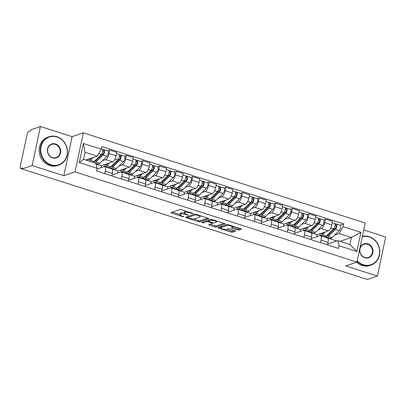 <?xml version="1.0" encoding="UTF-8"?>
<svg xmlns="http://www.w3.org/2000/svg" width="406" height="406" viewBox="0 0 406 406"><rect width="100%" height="100%" fill="white"/><g stroke="black" fill="none" stroke-linecap="round" stroke-linejoin="round"><path stroke-width="0.61" d="M190.515 212.597L190.424 213.023L191.86 213.485L192.936 213.602L192.551 213.246L181.457 209.699A1.177 0.289 -168 0 0 179.924 209.532L171.043 212.571A1.177 0.289 -168 0 0 170.936 212.658A1.177 0.289 -168 0 0 171.596 213.074L182.69 216.621L183.842 216.677L181.944 215.926A3.771 0.924 -168 0 1 179.833 214.601A3.771 0.924 -168 0 1 180.183 214.317L180.919 214.063A3.771 0.924 -168 0 1 185.841 214.596L188.348 215.17L186.532 214.358A3.771 0.924 -168 0 1 184.42 213.033A3.771 0.924 -168 0 0 181.162 212.927L180.919 214.063M237.337 229.882A1.177 0.289 -168 0 0 238.875 230.045L241.362 229.197A1.177 0.289 -168 0 0 241.474 229.106A1.177 0.289 -168 0 0 240.814 228.695L228.492 224.751A1.177 0.289 -168 0 0 226.954 224.584L218.078 227.619A1.177 0.289 -168 0 0 217.971 227.71A1.177 0.289 -168 0 0 218.631 228.126L230.948 232.065A1.177 0.289 -168 0 0 232.486 232.232L235.495 231.202A1.177 0.289 -168 0 0 235.602 231.115A1.177 0.289 -168 0 0 234.942 230.699L229.669 229.014A1.177 0.289 -168 0 0 228.136 228.847L226.644 229.36A3.152 0.771 -168 0 1 223.097 229.08A3.152 0.771 -168 0 1 220.768 227.807A3.152 0.771 -168 0 1 221.057 227.568L226.903 225.569A3.152 0.771 -168 0 1 230.451 225.848A3.152 0.771 -168 0 1 232.78 227.121A3.152 0.771 -168 0 1 232.486 227.36L231.511 227.69A1.177 0.289 -168 0 0 231.405 227.781A1.177 0.289 -168 0 0 232.065 228.192L237.337 229.882L237.576 228.74A1.177 0.289 -168 0 0 239.114 228.908L240.261 228.517M190.424 213.023A3.771 0.924 -168 0 0 185.506 212.495L184.766 212.749A3.771 0.924 -168 0 0 184.42 213.033L184.659 211.896A3.771 0.924 -168 0 1 185.009 211.612L185.75 211.359L185.506 212.495M63.833 175.722L72.136 136.66L40.438 126.515L32.135 165.577L63.833 175.722L75.034 171.89L356.904 262.088L345.699 265.92L377.397 276.065L367.4 279.485L22.137 168.997L22.381 167.861L20.823 168.394L22.173 168.825M32.135 165.577L22.137 168.997M208.892 218.804A1.177 0.289 -168 0 0 209.004 218.717A1.177 0.289 -168 0 0 208.344 218.301L196.022 214.358A1.177 0.289 -168 0 0 194.484 214.195L185.608 217.23A1.177 0.289 -168 0 0 185.501 217.322A1.177 0.289 -168 0 0 186.161 217.733L198.478 221.676A1.177 0.289 -168 0 0 200.016 221.843L208.938 218.59M212.257 219.555L224.579 223.498A1.177 0.289 -168 0 1 225.239 223.909A1.177 0.289 -168 0 1 225.127 224L216.251 227.035A1.177 0.289 -168 0 1 214.713 226.873L209.44 225.183A1.177 0.289 -168 0 1 208.78 224.772A1.177 0.289 -168 0 1 208.892 224.68L212.49 223.447A1.177 0.289 -168 0 0 212.602 223.361A1.177 0.289 -168 0 0 211.942 222.945L208.44 221.828A1.177 0.289 -168 0 0 206.908 221.661L203.157 222.945L201.696 222.478L210.719 219.387A1.177 0.289 -168 0 1 212.257 219.555M40.438 126.515L30.44 129.935L30.196 131.072L28.638 131.605A2.4 0.883 -72.3 0 0 27.151 134.229L20.3 166.46A2.4 0.883 -72.3 0 0 20.574 168.404A2.4 0.883 -72.3 0 0 20.823 168.394M72.136 136.66L83.342 132.828L365.207 223.026L356.904 262.088M377.397 276.065L385.7 237.002L363.73 229.974M96.983 169.119L104.139 166.673A5.527 2.03 107.7 0 1 104.707 166.653A5.527 2.03 107.7 0 1 105.337 171.124L104.804 173.631M101.018 167.739L101.454 165.694L112.66 161.857A5.527 2.03 -72.3 0 0 116.086 155.828L109.062 153.585A5.527 2.03 107.7 0 1 105.641 159.614L102.383 160.725M109.062 153.585L109.803 150.108L107.727 150.819M111.823 175.874L112.355 173.367A5.527 2.03 -72.3 0 0 111.726 168.896L104.707 166.653M116.086 155.828L116.821 152.357L109.803 150.108M112.015 174.966L120.729 171.982A5.527 2.03 107.7 0 1 121.303 171.961A5.527 2.03 107.7 0 1 121.927 176.432L121.394 178.939M124.322 156.127L126.393 155.422L125.657 158.893A5.527 2.03 107.7 0 1 122.231 164.922L118.973 166.039M111.812 168.485L111.153 168.713M108.559 167.881L108.646 167.47M128.418 181.188L128.951 178.676A5.527 2.03 -72.3 0 0 128.321 174.204L121.303 171.961M117.613 173.052L118.05 171.002L129.25 167.17A5.527 2.03 -72.3 0 0 132.676 161.141L133.417 157.665L126.393 155.422M128.611 180.274L137.324 177.295A5.527 2.03 107.7 0 1 137.893 177.27A5.527 2.03 107.7 0 1 138.522 181.741L137.989 184.248M140.912 161.441L142.988 160.73L142.247 164.202A5.527 2.03 107.7 0 1 138.827 170.231L135.568 171.347M128.408 173.798L127.743 174.022M125.149 173.195L125.236 172.783M145.008 186.496L145.541 183.989A5.527 2.03 -72.3 0 0 144.917 179.518L137.893 177.27M134.203 178.361L134.64 176.311L145.845 172.479A5.527 2.03 -72.3 0 0 149.271 166.45L150.007 162.973L142.988 160.73M145.201 185.583L153.915 182.604A5.527 2.03 107.7 0 1 154.488 182.578A5.527 2.03 107.7 0 1 155.112 187.049L154.579 189.561M157.508 166.749L159.583 166.039L158.842 169.515A5.527 2.03 107.7 0 1 155.417 175.544L152.164 176.656M144.998 179.107L144.338 179.33M141.745 178.503L141.831 178.092M161.603 191.805L162.136 189.297A5.527 2.03 -72.3 0 0 161.507 184.826L154.488 182.578M150.799 183.669L151.235 181.619L162.436 177.787A5.527 2.03 -72.3 0 0 165.861 171.758L166.602 168.287L159.583 166.039M161.796 190.896L170.51 187.912A5.527 2.03 107.7 0 1 171.078 187.892A5.527 2.03 107.7 0 1 171.708 192.363L171.175 194.87M174.098 172.058L176.174 171.347L175.438 174.824A5.527 2.03 107.7 0 1 172.012 180.853L168.754 181.964M161.593 184.415L160.933 184.644M158.335 183.811L158.421 183.4M178.193 197.118L178.726 194.606A5.527 2.03 -72.3 0 0 178.102 190.135L171.078 187.892M167.389 188.978L167.825 186.933L179.031 183.101A5.527 2.03 -72.3 0 0 182.456 177.067L183.192 173.595L176.174 171.347M178.386 196.205L187.105 193.22A5.527 2.03 107.7 0 1 187.673 193.2A5.527 2.03 107.7 0 1 188.303 197.671L187.77 200.178M190.693 177.371L192.769 176.661L192.028 180.132A5.527 2.03 107.7 0 1 188.602 186.161L185.349 187.278M178.183 189.724L177.523 189.952M174.93 189.12L175.016 188.714M194.789 202.427L195.322 199.919A5.527 2.03 -72.3 0 0 194.692 195.448L187.673 193.2M183.984 194.291L184.42 192.241L195.626 188.409A5.527 2.03 -72.3 0 0 199.047 182.38L199.788 178.904L192.769 176.661M194.981 201.513L203.695 198.534A5.527 2.03 107.7 0 1 204.269 198.509A5.527 2.03 107.7 0 1 204.893 202.98L204.36 205.487M207.283 182.68L209.359 181.969L208.623 185.44A5.527 2.03 107.7 0 1 205.197 191.47L201.939 192.586M194.778 195.037L194.119 195.261M191.52 194.433L191.612 194.022M211.379 207.735L211.912 205.228A5.527 2.03 -72.3 0 0 211.287 200.757L204.269 198.509M200.579 199.6L201.011 197.549L212.216 193.718A5.527 2.03 -72.3 0 0 215.642 187.689L216.378 184.217L209.359 181.969M211.577 206.821L220.291 203.842A5.527 2.03 107.7 0 1 220.859 203.822A5.527 2.03 107.7 0 1 221.488 208.293L220.955 210.8M223.879 187.988L225.954 187.278L225.213 190.754A5.527 2.03 107.7 0 1 221.788 196.783L218.535 197.895M211.374 200.346L210.709 200.574M208.116 199.742L208.202 199.331M227.974 213.043L228.507 210.536A5.527 2.03 -72.3 0 0 227.878 206.065L220.859 203.822M217.169 204.908L217.606 202.863L228.811 199.026A5.527 2.03 -72.3 0 0 232.237 192.997L232.973 189.526L225.954 187.278M228.167 212.135L236.881 209.151A5.527 2.03 107.7 0 1 237.454 209.131A5.527 2.03 107.7 0 1 238.078 213.602L237.546 216.109M240.469 193.297L242.544 192.591L241.809 196.062A5.527 2.03 107.7 0 1 238.383 202.092L235.125 203.208M227.964 205.654L227.304 205.883M224.711 205.05L224.797 204.639M244.569 218.357L245.102 215.845A5.527 2.03 -72.3 0 0 244.473 211.374L237.454 209.131M233.765 210.222L234.201 208.171L245.402 204.34A5.527 2.03 -72.3 0 0 248.827 198.311L249.568 194.834L242.544 192.591M244.762 217.443L253.476 214.464A5.527 2.03 107.7 0 1 254.044 214.439A5.527 2.03 107.7 0 1 254.674 218.91L254.141 221.417M257.064 198.61L259.14 197.9L258.399 201.371A5.527 2.03 107.7 0 1 254.978 207.4L251.72 208.517M244.559 210.968L243.894 211.191M241.301 210.364L241.387 209.953M261.159 223.665L261.692 221.158A5.527 2.03 -72.3 0 0 261.063 216.687L254.044 214.439M250.355 215.53L250.791 213.48L261.997 209.648A5.527 2.03 -72.3 0 0 265.422 203.619L266.158 200.143L259.14 197.9M261.352 222.752L270.066 219.773A5.527 2.03 107.7 0 1 270.64 219.747A5.527 2.03 107.7 0 1 271.264 224.219L270.731 226.731M273.659 203.919L275.73 203.208L274.994 206.684A5.527 2.03 107.7 0 1 271.568 212.714L268.31 213.825M261.149 216.276L260.49 216.499M257.896 215.672L257.983 215.261M277.755 228.974L278.288 226.467A5.527 2.03 -72.3 0 0 277.658 221.996L270.64 219.747M266.95 220.839L267.387 218.788L278.587 214.957A5.527 2.03 -72.3 0 0 282.013 208.928L282.754 205.456L275.73 203.208M277.948 228.065L286.661 225.081A5.527 2.03 107.7 0 1 287.23 225.061A5.527 2.03 107.7 0 1 287.859 229.532L287.326 232.039M290.249 209.227L292.325 208.517L291.589 211.993A5.527 2.03 107.7 0 1 288.164 218.022L284.905 219.133M277.745 221.585L277.08 221.813M274.486 220.981L274.573 220.57M294.345 234.287L294.878 231.775A5.527 2.03 -72.3 0 0 294.254 227.304L287.23 225.061M283.54 226.147L283.977 224.102L295.182 220.27A5.527 2.03 -72.3 0 0 298.608 214.236L299.344 210.765L292.325 208.517M294.538 233.374L303.252 230.39A5.527 2.03 107.7 0 1 303.825 230.369A5.527 2.03 107.7 0 1 304.449 234.841L303.916 237.348M306.845 214.541L308.92 213.83L308.179 217.301A5.527 2.03 107.7 0 1 304.754 223.33L301.501 224.447M294.335 226.893L293.675 227.121M291.082 226.289L291.168 225.883M310.94 239.596L311.473 237.089A5.527 2.03 -72.3 0 0 310.844 232.618L303.825 230.369M300.135 231.461L300.572 229.41L311.778 225.579A5.527 2.03 -72.3 0 0 315.198 219.55L315.939 216.073L308.92 213.83M311.133 238.682L319.847 235.703A5.527 2.03 107.7 0 1 320.415 235.678A5.527 2.03 107.7 0 1 321.044 240.149L320.512 242.656M323.435 219.849L325.51 219.138L324.775 222.61A5.527 2.03 107.7 0 1 321.349 228.639L318.091 229.755M310.93 232.207L310.27 232.43M307.672 231.603L307.758 231.192M327.53 244.904L328.063 242.397A5.527 2.03 -72.3 0 0 327.439 237.926L320.415 235.678M316.726 236.769L317.162 234.719L328.368 230.887A5.527 2.03 -72.3 0 0 331.793 224.858L332.529 221.387L325.51 219.138M317.162 234.719L311.148 232.795M300.572 229.41L294.553 227.487M283.977 224.102L277.958 222.173M267.387 218.788L261.368 216.865M250.791 213.48L244.772 211.556M234.201 208.171L228.182 206.243M217.606 202.863L211.587 200.934M201.011 197.549L194.997 195.626M184.42 192.241L178.401 190.318M167.825 186.933L161.811 185.004M151.235 181.619L145.216 179.696M134.64 176.311L128.621 174.387M118.05 171.002L112.031 169.074M101.454 165.694L95.968 163.938M85.884 160.035L97.273 156.137L85.042 152.225L83.54 159.284L95.77 163.197L97.151 168.323L96.582 170.997L338.457 248.401L339.025 245.726L337.645 240.601L349.876 244.513L351.378 237.454L339.147 233.536L334.686 235.064M97.151 168.323L79.282 162.603L83.347 143.47L101.216 149.19L97.273 156.137M339.147 233.536L343.09 226.594L343.664 223.914L101.784 146.515L101.216 149.19M343.09 226.594L360.964 232.308L356.894 251.441L339.025 245.726M75.034 171.89L83.342 132.828M339.989 241.347L351.378 237.454L360.964 232.308M327.723 243.991L337.645 240.601M327.52 237.515L326.86 237.743M336.625 240.951L327.738 238.104M340.03 225.157L343.664 223.914M324.267 236.911L324.353 236.5M79.282 162.603L83.54 159.284M83.347 143.47L85.042 152.225M349.876 244.513L356.894 251.441M186.308 211.252A3.771 0.924 -168 0 0 185.75 211.359M179.833 214.601L180.071 213.465A3.771 0.924 -168 0 1 180.421 213.18L181.162 212.927M172.388 212.11L179.853 214.5M193.875 218.986L198.722 220.539A1.177 0.289 -168 0 0 200.26 220.702L207.791 218.123M186.953 216.768L187.658 216.997M196.484 214.962L195.403 214.845L187.613 217.514L189.511 218.347A3.771 0.924 -168 0 0 194.433 218.88L199.757 217.058A3.771 0.924 -168 0 0 200.107 216.774A3.771 0.924 -168 0 0 197.996 215.449L196.484 214.962L196.57 214.535M224.026 223.32L216.494 225.898L216.251 227.035M210.237 224.224L214.957 225.731A1.177 0.289 -168 0 0 216.494 225.898M208.582 220.656A1.177 0.289 -168 0 0 207.522 220.483M216.225 222.173A3.152 0.771 -168 0 0 216.52 221.935A3.152 0.771 -168 0 0 214.19 220.661A3.152 0.771 -168 0 0 210.643 220.382L208.582 221.087A1.177 0.289 -168 0 0 208.471 221.179A1.177 0.289 -168 0 0 209.136 221.59L212.632 222.711A1.177 0.289 -168 0 0 214.17 222.874L216.225 222.173M232.745 227.198L237.576 228.74M221.031 226.614A3.152 0.771 -168 0 0 221.006 226.67L220.768 227.807M226.446 229.41L231.192 230.928A1.177 0.289 -168 0 0 232.729 231.095L234.394 230.522M219.423 227.162L220.808 227.604M94.38 161.233A5.643 2.076 -72.3 0 0 94.583 161.334A5.643 2.076 -72.3 0 0 96.024 160.735L103.16 153.752A1.441 0.528 -72.3 0 0 103.845 152.275A1.441 0.528 -72.3 0 0 103.667 151.159A1.441 0.528 -72.3 0 0 103.52 151.164L103.834 149.687A3.004 1.106 -72.3 0 1 104.144 149.672L107.976 150.9A3.004 1.106 -72.3 0 1 108.336 153.224A3.004 1.106 -72.3 0 1 106.91 156.3L99.774 163.278A7.206 2.649 -72.3 0 1 97.937 164.044L95.816 163.369M95.237 160.395L96.09 160.669M93.35 162.075A7.206 2.649 -72.3 0 0 93.644 162.517M94.664 162.842A7.206 2.649 -72.3 0 0 95.943 162.055L103.078 155.072A3.004 1.106 -72.3 0 0 104.509 152.001A3.004 1.106 -72.3 0 0 104.144 149.672M101.307 154.458L103.043 153.864M102.779 150.93L103.789 151.25M91.071 158.259L90.386 158.929A5.643 2.076 107.7 0 1 88.95 159.528A5.643 2.076 107.7 0 1 88.467 159.147M89.858 158.675L90.452 158.863M92.852 162.263A7.206 2.649 -72.3 0 0 94.136 161.476L101.272 154.493A3.004 1.106 -72.3 0 0 102.698 151.418A3.004 1.106 -72.3 0 0 102.337 149.093L101.307 148.763M87.457 159.492A7.206 2.649 -72.3 0 0 88.011 160.715M89.026 161.04A7.206 2.649 -72.3 0 0 90.305 160.248L93.025 157.589M102.581 149.286L103.834 149.687M110.975 166.546A5.643 2.076 -72.3 0 0 111.178 166.643A5.643 2.076 -72.3 0 0 112.614 166.044L119.75 159.061A1.441 0.528 -72.3 0 0 120.435 157.589A1.441 0.528 -72.3 0 0 120.262 156.472A1.441 0.528 -72.3 0 0 120.115 156.477L120.43 154.996A3.004 1.106 -72.3 0 1 120.739 154.985L124.566 156.208A3.004 1.106 -72.3 0 1 124.931 158.533A3.004 1.106 -72.3 0 1 123.5 161.608L116.365 168.591A7.206 2.649 -72.3 0 1 114.533 169.358L110.701 168.13A7.206 2.649 -72.3 0 0 112.538 167.363L119.674 160.385A3.004 1.106 -72.3 0 0 121.1 157.31A3.004 1.106 -72.3 0 0 120.739 154.985M111.833 165.704L112.685 165.978M109.945 167.389A7.206 2.649 -72.3 0 0 110.701 168.13M117.897 159.771L119.633 159.177M119.369 156.239L120.379 156.564M107.666 163.567L106.976 164.237A5.643 2.076 107.7 0 1 105.54 164.841A5.643 2.076 107.7 0 1 105.063 164.455M106.453 163.983L107.047 164.171M104.048 164.806A7.206 2.649 -72.3 0 0 105.063 166.328L108.894 167.551A7.206 2.649 -72.3 0 0 110.726 166.785L117.862 159.807A3.004 1.106 -72.3 0 0 119.293 156.731A3.004 1.106 -72.3 0 0 118.933 154.407L116.547 153.641M105.063 166.328A7.206 2.649 -72.3 0 0 106.9 165.562L109.62 162.897M119.176 154.595L120.43 154.996M127.57 171.855A5.643 2.076 -72.3 0 0 127.773 171.951A5.643 2.076 -72.3 0 0 129.209 171.352L136.345 164.374A1.441 0.528 -72.3 0 0 137.03 162.897A1.441 0.528 -72.3 0 0 136.858 161.781A1.441 0.528 -72.3 0 0 136.705 161.786L137.02 160.304A3.004 1.106 -72.3 0 1 137.329 160.294L141.161 161.517A3.004 1.106 -72.3 0 1 141.521 163.846A3.004 1.106 -72.3 0 1 140.095 166.917L132.96 173.9A7.206 2.649 -72.3 0 1 131.123 174.666L127.296 173.438A7.206 2.649 -72.3 0 0 129.128 172.672L136.264 165.694A3.004 1.106 -72.3 0 0 137.695 162.618A3.004 1.106 -72.3 0 0 137.329 160.294M128.428 171.012L129.275 171.286M126.535 172.697A7.206 2.649 -72.3 0 0 127.296 173.438M134.493 165.08L136.228 164.486M135.964 161.547L136.974 161.872M124.256 168.876L123.571 169.551A5.643 2.076 107.7 0 1 122.135 170.15A5.643 2.076 107.7 0 1 121.658 169.769M123.043 169.292L123.637 169.485M120.643 170.114A7.206 2.649 -72.3 0 0 121.658 171.636L125.49 172.86A7.206 2.649 -72.3 0 0 127.322 172.093L134.457 165.115A3.004 1.106 -72.3 0 0 135.883 162.04A3.004 1.106 -72.3 0 0 135.523 159.715L133.143 158.954M121.658 171.636A7.206 2.649 -72.3 0 0 123.49 170.87L126.21 168.211M135.766 159.903L137.02 160.304M51.075 164.785A14.652 13.144 71.1 0 0 67.005 155.046A14.652 13.144 71.1 0 0 56.982 137A14.652 13.144 71.1 0 0 41.052 146.739A14.652 13.144 71.1 0 0 51.075 164.785M56.906 136.71A15.012 13.464 -108.9 0 1 67.482 150.89A15.012 13.464 -108.9 0 1 58.738 165.151A15.012 13.464 -108.9 0 1 50.851 165.181A15.012 13.464 -108.9 0 1 40.275 150.996A15.012 13.464 -108.9 0 1 49.019 136.741A15.012 13.464 -108.9 0 1 56.906 136.71M52.552 157.838A7.328 6.572 -108.9 0 1 47.543 148.814A7.328 6.572 -108.9 0 1 55.505 143.947A7.328 6.572 -108.9 0 1 60.519 152.971A7.328 6.572 -108.9 0 1 52.552 157.838M55.282 144.338A6.968 6.247 71.1 0 0 51.623 144.353A6.968 6.247 71.1 0 0 47.568 150.971A6.968 6.247 71.1 0 0 52.475 157.548A6.968 6.247 71.1 0 0 56.135 157.533A6.968 6.247 71.1 0 0 60.189 150.92A6.968 6.247 71.1 0 0 55.282 144.338M58.738 165.151L57.632 165.526A15.012 13.464 -108.9 0 1 49.745 165.557A15.012 13.464 -108.9 0 1 39.169 151.377A15.012 13.464 -108.9 0 1 47.913 137.116L49.019 136.741M357.199 260.703A14.652 13.144 71.1 0 0 363.365 264.722A14.652 13.144 71.1 0 0 379.295 254.978A14.652 13.144 71.1 0 0 369.272 236.931A14.652 13.144 71.1 0 0 362.294 236.744M362.37 236.363A15.012 13.464 -108.9 0 1 369.191 236.642A15.012 13.464 -108.9 0 1 379.767 250.827A15.012 13.464 -108.9 0 1 371.028 265.082A15.012 13.464 -108.9 0 1 363.142 265.113A15.012 13.464 -108.9 0 1 357.077 261.271M364.842 257.774A7.328 6.572 -108.9 0 1 359.828 248.751A7.328 6.572 -108.9 0 1 367.795 243.879A7.328 6.572 -108.9 0 1 372.804 252.902A7.328 6.572 -108.9 0 1 364.842 257.774M367.572 244.275A6.968 6.247 71.1 0 0 363.913 244.29A6.968 6.247 71.1 0 0 359.858 250.903A6.968 6.247 71.1 0 0 364.766 257.485A6.968 6.247 71.1 0 0 368.42 257.47A6.968 6.247 71.1 0 0 372.48 250.852A6.968 6.247 71.1 0 0 367.572 244.275M371.028 265.082L369.922 265.463A15.012 13.464 -108.9 0 1 362.035 265.494A15.012 13.464 -108.9 0 1 356.539 262.215M144.16 177.163A5.643 2.076 -72.3 0 0 144.363 177.265A5.643 2.076 -72.3 0 0 145.8 176.661L152.935 169.683A1.441 0.528 -72.3 0 0 153.62 168.206A1.441 0.528 -72.3 0 0 153.448 167.089A1.441 0.528 -72.3 0 0 153.301 167.094L153.615 165.618A3.004 1.106 -72.3 0 1 153.925 165.602L157.751 166.83A3.004 1.106 -72.3 0 1 158.117 169.155A3.004 1.106 -72.3 0 1 156.686 172.23L149.55 179.208A7.206 2.649 -72.3 0 1 147.718 179.975L143.886 178.752A7.206 2.649 -72.3 0 0 145.724 177.985L152.859 171.002A3.004 1.106 -72.3 0 0 154.285 167.927A3.004 1.106 -72.3 0 0 153.925 165.602M145.018 176.326L145.871 176.595M143.13 178.006A7.206 2.649 -72.3 0 0 143.886 178.752M151.088 170.388L152.823 169.794M152.56 166.856L153.564 167.181M140.852 174.189L140.161 174.859A5.643 2.076 107.7 0 1 138.725 175.458A5.643 2.076 107.7 0 1 138.248 175.077M139.639 174.6L140.232 174.793M137.233 175.422A7.206 2.649 -72.3 0 0 138.253 176.945L142.08 178.173A7.206 2.649 -72.3 0 0 143.917 177.407L151.052 170.424A3.004 1.106 -72.3 0 0 152.478 167.348A3.004 1.106 -72.3 0 0 152.118 165.024L149.733 164.263M138.253 176.945A7.206 2.649 -72.3 0 0 140.085 176.179L142.805 173.519M152.362 165.217L153.615 165.618M160.756 182.472A5.643 2.076 -72.3 0 0 160.959 182.573A5.643 2.076 -72.3 0 0 162.395 181.974L169.53 174.991A1.441 0.528 -72.3 0 0 170.215 173.514A1.441 0.528 -72.3 0 0 170.043 172.398A1.441 0.528 -72.3 0 0 169.891 172.408L170.205 170.926A3.004 1.106 -72.3 0 1 170.515 170.911L174.347 172.139A3.004 1.106 -72.3 0 1 174.707 174.463A3.004 1.106 -72.3 0 1 173.281 177.539L166.145 184.517A7.206 2.649 -72.3 0 1 164.308 185.288L160.482 184.06A7.206 2.649 -72.3 0 0 162.314 183.294L169.449 176.311A3.004 1.106 -72.3 0 0 170.88 173.24A3.004 1.106 -72.3 0 0 170.515 170.911M161.613 181.634L162.461 181.908M159.725 183.314A7.206 2.649 -72.3 0 0 160.482 184.06M167.678 175.696L169.414 175.103M169.15 172.169L170.16 172.489M157.442 179.498L156.757 180.168A5.643 2.076 107.7 0 1 155.32 180.771A5.643 2.076 107.7 0 1 154.843 180.386M156.229 179.914L156.823 180.102M153.828 180.736A7.206 2.649 -72.3 0 0 154.843 182.258L158.675 183.482A7.206 2.649 -72.3 0 0 160.507 182.715L167.642 175.732A3.004 1.106 -72.3 0 0 169.074 172.662A3.004 1.106 -72.3 0 0 168.708 170.332L166.328 169.571M154.843 182.258A7.206 2.649 -72.3 0 0 156.68 181.487L159.401 178.828M168.952 170.525L170.205 170.926M177.346 187.785A5.643 2.076 -72.3 0 0 177.549 187.882A5.643 2.076 -72.3 0 0 178.985 187.283L186.121 180.3A1.441 0.528 -72.3 0 0 186.811 178.828A1.441 0.528 -72.3 0 0 186.633 177.711A1.441 0.528 -72.3 0 0 186.486 177.716L186.801 176.234A3.004 1.106 -72.3 0 1 187.11 176.224L190.942 177.447A3.004 1.106 -72.3 0 1 191.302 179.772A3.004 1.106 -72.3 0 1 189.876 182.847L182.736 189.83A7.206 2.649 -72.3 0 1 180.903 190.597L177.077 189.369A7.206 2.649 -72.3 0 0 178.909 188.602L186.044 181.624A3.004 1.106 -72.3 0 0 187.47 178.549A3.004 1.106 -72.3 0 0 187.11 176.224M178.204 186.943L179.056 187.217M176.316 188.628A7.206 2.649 -72.3 0 0 177.077 189.369M184.273 181.01L186.009 180.416M185.745 177.478L186.75 177.803M174.037 184.806L173.352 185.476A5.643 2.076 107.7 0 1 171.911 186.08A5.643 2.076 107.7 0 1 171.433 185.699M172.824 185.222L173.418 185.41M170.424 186.044A7.206 2.649 -72.3 0 0 171.439 187.567L175.265 188.79A7.206 2.649 -72.3 0 0 177.102 188.024L184.238 181.046A3.004 1.106 -72.3 0 0 185.664 177.97A3.004 1.106 -72.3 0 0 185.303 175.646L182.918 174.885M171.439 187.567A7.206 2.649 -72.3 0 0 173.271 186.801L175.991 184.136M185.547 175.834L186.801 176.234M193.941 193.094A5.643 2.076 -72.3 0 0 194.144 193.195A5.643 2.076 -72.3 0 0 195.58 192.591L202.716 185.613A1.441 0.528 -72.3 0 0 203.401 184.136A1.441 0.528 -72.3 0 0 203.228 183.02A1.441 0.528 -72.3 0 0 203.081 183.025L203.396 181.543A3.004 1.106 -72.3 0 1 203.705 181.533L207.532 182.756A3.004 1.106 -72.3 0 1 207.897 185.085A3.004 1.106 -72.3 0 1 206.466 188.156L199.331 195.139A7.206 2.649 -72.3 0 1 197.499 195.905L193.667 194.682A7.206 2.649 -72.3 0 0 195.504 193.916L202.64 186.933A3.004 1.106 -72.3 0 0 204.066 183.857A3.004 1.106 -72.3 0 0 203.705 181.533M194.799 192.256L195.646 192.525M192.911 193.936A7.206 2.649 -72.3 0 0 193.667 194.682M200.863 186.318L202.599 185.725M202.335 182.786L203.345 183.111M190.627 190.12L189.942 190.79A5.643 2.076 107.7 0 1 188.506 191.388A5.643 2.076 107.7 0 1 188.029 191.008M189.414 190.531L190.008 190.724M187.014 191.353A7.206 2.649 -72.3 0 0 188.029 192.875L191.86 194.104A7.206 2.649 -72.3 0 0 193.692 193.332L200.828 186.354A3.004 1.106 -72.3 0 0 202.259 183.279A3.004 1.106 -72.3 0 0 201.894 180.954L199.513 180.193M188.029 192.875A7.206 2.649 -72.3 0 0 189.866 192.109L192.586 189.45M202.142 181.142L203.396 181.543M210.531 198.402A5.643 2.076 -72.3 0 0 210.734 198.504A5.643 2.076 -72.3 0 0 212.176 197.905L219.311 190.921A1.441 0.528 -72.3 0 0 219.996 189.445A1.441 0.528 -72.3 0 0 219.819 188.328A1.441 0.528 -72.3 0 0 219.671 188.333L219.986 186.856A3.004 1.106 -72.3 0 1 220.296 186.841L224.127 188.069A3.004 1.106 -72.3 0 1 224.488 190.394A3.004 1.106 -72.3 0 1 223.061 193.469L215.926 200.447A7.206 2.649 -72.3 0 1 214.089 201.214L210.262 199.991A7.206 2.649 -72.3 0 0 212.094 199.224L219.23 192.241A3.004 1.106 -72.3 0 0 220.661 189.166A3.004 1.106 -72.3 0 0 220.296 186.841M211.389 197.565L212.242 197.834M209.501 199.244A7.206 2.649 -72.3 0 0 210.262 199.991M217.459 191.627L219.194 191.033M218.93 188.1L219.94 188.42M207.222 195.428L206.537 196.098A5.643 2.076 107.7 0 1 205.101 196.697A5.643 2.076 107.7 0 1 204.619 196.316M206.009 195.844L206.603 196.032M203.609 196.661A7.206 2.649 -72.3 0 0 204.624 198.184L208.451 199.412A7.206 2.649 -72.3 0 0 210.288 198.646L217.423 191.662A3.004 1.106 -72.3 0 0 218.849 188.587A3.004 1.106 -72.3 0 0 218.489 186.263L216.109 185.501M204.624 198.184A7.206 2.649 -72.3 0 0 206.456 197.417L209.176 194.758M218.732 186.455L219.986 186.856M227.127 203.716A5.643 2.076 -72.3 0 0 227.33 203.812A5.643 2.076 -72.3 0 0 228.766 203.213L235.901 196.23A1.441 0.528 -72.3 0 0 236.586 194.758A1.441 0.528 -72.3 0 0 236.414 193.642A1.441 0.528 -72.3 0 0 236.267 193.647L236.581 192.165A3.004 1.106 -72.3 0 1 236.891 192.155L240.717 193.378A3.004 1.106 -72.3 0 1 241.083 195.702A3.004 1.106 -72.3 0 1 239.652 198.778L232.516 205.761A7.206 2.649 -72.3 0 1 230.684 206.527L226.852 205.299A7.206 2.649 -72.3 0 0 228.69 204.533L235.825 197.555A3.004 1.106 -72.3 0 0 237.251 194.479A3.004 1.106 -72.3 0 0 236.891 192.155M227.984 202.873L228.832 203.147M226.096 204.558A7.206 2.649 -72.3 0 0 226.852 205.299M234.049 196.94L235.784 196.347M235.521 193.408L236.531 193.733M223.813 200.737L223.127 201.406A5.643 2.076 107.7 0 1 221.691 202.01A5.643 2.076 107.7 0 1 221.214 201.625M222.6 201.153L223.198 201.34M220.199 201.975A7.206 2.649 -72.3 0 0 221.214 203.497L225.046 204.72A7.206 2.649 -72.3 0 0 226.878 203.954L234.013 196.976A3.004 1.106 -72.3 0 0 235.444 193.901A3.004 1.106 -72.3 0 0 235.079 191.576L232.699 190.81M221.214 203.497A7.206 2.649 -72.3 0 0 223.051 202.731L225.772 200.067M235.328 191.764L236.581 192.165M243.717 209.024A5.643 2.076 -72.3 0 0 243.925 209.12A5.643 2.076 -72.3 0 0 245.361 208.522L252.496 201.543A1.441 0.528 -72.3 0 0 253.182 200.067A1.441 0.528 -72.3 0 0 253.009 198.95A1.441 0.528 -72.3 0 0 252.857 198.955L253.171 197.473A3.004 1.106 -72.3 0 1 253.481 197.463L257.313 198.686A3.004 1.106 -72.3 0 1 257.673 201.016A3.004 1.106 -72.3 0 1 256.247 204.086L249.111 211.069A7.206 2.649 -72.3 0 1 247.274 211.836L243.448 210.607A7.206 2.649 -72.3 0 0 245.28 209.841L252.415 202.863A3.004 1.106 -72.3 0 0 253.846 199.788A3.004 1.106 -72.3 0 0 253.481 197.463M244.574 208.182L245.427 208.456M242.686 209.866A7.206 2.649 -72.3 0 0 243.448 210.607M250.644 202.249L252.38 201.655M252.116 198.717L253.126 199.041M240.408 206.045L239.723 206.72A5.643 2.076 107.7 0 1 238.286 207.319A5.643 2.076 107.7 0 1 237.804 206.938M239.195 206.461L239.789 206.654M236.794 207.283A7.206 2.649 -72.3 0 0 237.809 208.806L241.636 210.029A7.206 2.649 -72.3 0 0 243.473 209.263L250.609 202.284A3.004 1.106 -72.3 0 0 252.035 199.209A3.004 1.106 -72.3 0 0 251.674 196.885L249.294 196.123M237.809 208.806A7.206 2.649 -72.3 0 0 239.641 208.039L242.362 205.38M251.918 197.072L253.171 197.473M260.312 214.332A5.643 2.076 -72.3 0 0 260.515 214.434A5.643 2.076 -72.3 0 0 261.951 213.83L269.087 206.852A1.441 0.528 -72.3 0 0 269.772 205.375A1.441 0.528 -72.3 0 0 269.599 204.259A1.441 0.528 -72.3 0 0 269.452 204.264L269.767 202.787A3.004 1.106 -72.3 0 1 270.076 202.772L273.903 204A3.004 1.106 -72.3 0 1 274.268 206.324A3.004 1.106 -72.3 0 1 272.837 209.4L265.702 216.378A7.206 2.649 -72.3 0 1 263.87 217.144L260.038 215.921A7.206 2.649 -72.3 0 0 261.875 215.155L269.011 208.171A3.004 1.106 -72.3 0 0 270.437 205.096A3.004 1.106 -72.3 0 0 270.076 202.772M261.17 213.495L262.022 213.764M259.282 215.175A7.206 2.649 -72.3 0 0 260.038 215.921M267.234 207.557L268.97 206.964M268.706 204.025L269.716 204.35M257.003 211.359L256.313 212.028A5.643 2.076 107.7 0 1 254.877 212.627A5.643 2.076 107.7 0 1 254.4 212.247M255.79 211.77L256.384 211.962M253.385 212.592A7.206 2.649 -72.3 0 0 254.4 214.114L258.231 215.342A7.206 2.649 -72.3 0 0 260.063 214.576L267.199 207.593A3.004 1.106 -72.3 0 0 268.63 204.517A3.004 1.106 -72.3 0 0 268.27 202.193L265.884 201.432M254.4 214.114A7.206 2.649 -72.3 0 0 256.237 213.348L258.957 210.689M268.513 202.386L269.767 202.787M276.907 219.641A5.643 2.076 -72.3 0 0 277.11 219.742A5.643 2.076 -72.3 0 0 278.546 219.144L285.682 212.16A1.441 0.528 -72.3 0 0 286.367 210.684A1.441 0.528 -72.3 0 0 286.194 209.567A1.441 0.528 -72.3 0 0 286.042 209.577L286.357 208.095A3.004 1.106 -72.3 0 1 286.666 208.08L290.498 209.308A3.004 1.106 -72.3 0 1 290.858 211.633A3.004 1.106 -72.3 0 1 289.432 214.708L282.297 221.686A7.206 2.649 -72.3 0 1 280.46 222.458L276.633 221.229A7.206 2.649 -72.3 0 0 278.465 220.463L285.601 213.48A3.004 1.106 -72.3 0 0 287.032 210.409A3.004 1.106 -72.3 0 0 286.666 208.08M277.765 218.804L278.612 219.078M275.872 220.483A7.206 2.649 -72.3 0 0 276.633 221.229M283.83 212.866L285.565 212.272M285.301 209.339L286.311 209.658M273.593 216.667L272.908 217.337A5.643 2.076 107.7 0 1 271.472 217.941A5.643 2.076 107.7 0 1 270.995 217.555M272.38 217.083L272.974 217.271M269.98 217.905A7.206 2.649 -72.3 0 0 270.995 219.428L274.826 220.651A7.206 2.649 -72.3 0 0 276.659 219.885L283.794 212.901A3.004 1.106 -72.3 0 0 285.22 209.831A3.004 1.106 -72.3 0 0 284.86 207.502L282.48 206.74M270.995 219.428A7.206 2.649 -72.3 0 0 272.827 218.656L275.547 215.997M285.103 207.694L286.357 208.095M293.497 224.954A5.643 2.076 -72.3 0 0 293.7 225.051A5.643 2.076 -72.3 0 0 295.137 224.452L302.272 217.469A1.441 0.528 -72.3 0 0 302.957 215.997A1.441 0.528 -72.3 0 0 302.785 214.881A1.441 0.528 -72.3 0 0 302.637 214.886L302.952 213.404A3.004 1.106 -72.3 0 1 303.262 213.394L307.088 214.617A3.004 1.106 -72.3 0 1 307.454 216.941A3.004 1.106 -72.3 0 1 306.022 220.016L298.887 227A7.206 2.649 -72.3 0 1 297.055 227.766L293.223 226.538A7.206 2.649 -72.3 0 0 295.06 225.772L302.196 218.793A3.004 1.106 -72.3 0 0 303.622 215.718A3.004 1.106 -72.3 0 0 303.262 213.394M294.355 224.112L295.208 224.386M292.467 225.797A7.206 2.649 -72.3 0 0 293.223 226.538M300.425 218.179L302.16 217.586M301.897 214.647L302.901 214.972M290.188 221.975L289.498 222.645A5.643 2.076 107.7 0 1 288.062 223.249A5.643 2.076 107.7 0 1 287.585 222.869M288.976 222.392L289.569 222.579M286.575 223.214A7.206 2.649 -72.3 0 0 287.59 224.736L291.417 225.959A7.206 2.649 -72.3 0 0 293.254 225.193L300.389 218.215A3.004 1.106 -72.3 0 0 301.815 215.139A3.004 1.106 -72.3 0 0 301.455 212.815L299.07 212.049M287.59 224.736A7.206 2.649 -72.3 0 0 289.422 223.97L292.142 221.306M301.699 213.003L302.952 213.404M310.093 230.263A5.643 2.076 -72.3 0 0 310.296 230.364A5.643 2.076 -72.3 0 0 311.732 229.76L318.867 222.782A1.441 0.528 -72.3 0 0 319.552 221.306A1.441 0.528 -72.3 0 0 319.38 220.189A1.441 0.528 -72.3 0 0 319.228 220.194L319.542 218.712A3.004 1.106 -72.3 0 1 319.852 218.702L323.683 219.925A3.004 1.106 -72.3 0 1 324.044 222.255A3.004 1.106 -72.3 0 1 322.618 225.325L315.482 232.308A7.206 2.649 -72.3 0 1 313.645 233.074L309.819 231.851A7.206 2.649 -72.3 0 0 311.651 231.085L318.786 224.102A3.004 1.106 -72.3 0 0 320.217 221.026A3.004 1.106 -72.3 0 0 319.852 218.702M310.95 229.426L311.798 229.694M309.062 231.105A7.206 2.649 -72.3 0 0 309.819 231.851M317.015 223.488L318.751 222.894M318.487 219.956L319.497 220.28M306.779 227.284L306.094 227.959A5.643 2.076 107.7 0 1 304.657 228.558A5.643 2.076 107.7 0 1 304.18 228.177M305.566 227.7L306.16 227.893M303.165 228.522A7.206 2.649 -72.3 0 0 304.18 230.045L308.012 231.273A7.206 2.649 -72.3 0 0 309.844 230.501L316.979 223.523A3.004 1.106 -72.3 0 0 318.411 220.448A3.004 1.106 -72.3 0 0 318.045 218.123L315.665 217.362M304.18 230.045A7.206 2.649 -72.3 0 0 306.017 229.278L308.738 226.619M318.289 218.311L319.542 218.712M326.683 235.571A5.643 2.076 -72.3 0 0 326.886 235.673A5.643 2.076 -72.3 0 0 328.322 235.074L335.457 228.091A1.441 0.528 -72.3 0 0 336.148 226.614A1.441 0.528 -72.3 0 0 335.97 225.497A1.441 0.528 -72.3 0 0 335.823 225.503L336.138 224.026A3.004 1.106 -72.3 0 1 336.447 224.01L340.279 225.239A3.004 1.106 -72.3 0 1 340.639 227.563A3.004 1.106 -72.3 0 1 339.213 230.638L332.072 237.617A7.206 2.649 -72.3 0 1 330.24 238.383L326.414 237.16A7.206 2.649 -72.3 0 0 328.246 236.393L335.381 229.41A3.004 1.106 -72.3 0 0 336.807 226.335A3.004 1.106 -72.3 0 0 336.447 224.01M327.54 234.734L328.393 235.003M325.653 236.414A7.206 2.649 -72.3 0 0 326.414 237.16M333.61 228.796L335.346 228.202M335.082 225.269L336.087 225.589M323.374 232.597L322.689 233.267A5.643 2.076 107.7 0 1 321.247 233.866A5.643 2.076 107.7 0 1 320.77 233.486M322.161 233.014L322.755 233.201M319.761 233.831A7.206 2.649 -72.3 0 0 320.776 235.353L324.602 236.581A7.206 2.649 -72.3 0 0 326.439 235.815L333.575 228.832A3.004 1.106 -72.3 0 0 335.001 225.756A3.004 1.106 -72.3 0 0 334.64 223.432L332.26 222.671M320.776 235.353A7.206 2.649 -72.3 0 0 322.608 234.587L325.328 231.927M334.884 223.625L336.138 224.026M315.198 219.55L308.179 217.301M298.608 214.236L291.589 211.993M282.013 208.928L274.994 206.684M265.422 203.619L258.399 201.371M248.827 198.311L241.809 196.062M232.237 192.997L225.213 190.754M215.642 187.689L208.623 185.44M199.047 182.38L192.028 180.132M182.456 177.067L175.438 174.824M165.861 171.758L158.842 169.515M149.271 166.45L142.247 164.202M132.676 161.141L125.657 158.893M331.793 224.858L324.775 222.61M328.368 230.887L321.349 228.639M311.778 225.579L304.754 223.33M311.473 237.089L304.449 234.841M295.182 220.27L288.164 218.022M294.878 231.775L287.859 229.532M278.587 214.957L271.568 212.714M278.288 226.467L271.264 224.219M261.997 209.648L254.978 207.4M261.692 221.158L254.674 218.91M245.402 204.34L238.383 202.092M245.102 215.845L238.078 213.602M228.811 199.026L221.788 196.783M228.507 210.536L221.488 208.293M212.216 193.718L205.197 191.47M211.912 205.228L204.893 202.98M195.626 188.409L188.602 186.161M195.322 199.919L188.303 197.671M179.031 183.101L172.012 180.853M178.726 194.606L171.708 192.363M162.436 177.787L155.417 175.544M162.136 189.297L155.112 187.049M145.845 172.479L138.827 170.231M145.541 183.989L138.522 181.741M129.25 167.17L122.231 164.922M128.951 178.676L121.927 176.432M112.66 161.857L105.641 159.614M112.355 173.367L105.337 171.124M328.063 242.397L321.044 240.149M185.009 211.612L184.766 212.749M187.364 214.627L187.273 215.053M185.933 214.15L185.841 214.596M180.421 213.18L180.183 214.317M182.781 216.195L182.69 216.621M171.753 212.328L171.596 213.074M191.952 213.059L191.86 213.485M200.26 220.702L200.016 221.843M198.722 220.539L198.478 221.676M186.318 216.987L186.161 217.733M195.535 214.236L195.403 214.845M187.836 216.469L187.613 217.514M198.087 215.018L197.996 215.449M214.957 225.731L214.713 226.873M209.603 224.437L209.44 225.183M212.033 222.518L211.942 222.945M208.552 221.316L208.44 221.828M207.126 220.62L206.908 221.661M203.381 221.899L203.157 222.945M210.861 219.362L210.643 220.382M208.806 220.047L208.582 221.087M232.222 227.451L232.065 228.192M227.116 224.554L226.903 225.569M221.28 226.528L221.057 227.568M232.729 231.095L232.486 232.232M231.192 230.928L230.948 232.065M218.788 227.38L218.631 228.126M239.114 228.908L238.875 230.045M95.943 162.055L99.774 163.278M103.078 155.072L106.91 156.3M90.305 160.248L94.136 161.476M98.678 153.666L101.272 154.493M112.538 167.363L116.365 168.591M119.674 160.385L123.5 161.608M106.9 165.562L110.726 166.785M115.06 158.908L117.862 159.807M129.128 172.672L132.96 173.9M136.264 165.694L140.095 166.917M123.49 170.87L127.322 172.093M131.651 164.217L134.457 165.115M145.724 177.985L149.55 179.208M152.859 171.002L156.686 172.23M140.085 176.179L143.917 177.407M148.246 169.525L151.052 170.424M162.314 183.294L166.145 184.517M169.449 176.311L173.281 177.539M156.68 181.487L160.507 182.715M164.841 174.839L167.642 175.732M178.909 188.602L182.736 189.83M186.044 181.624L189.876 182.847M173.271 186.801L177.102 188.024M181.431 180.147L184.238 181.046M195.504 193.916L199.331 195.139M202.64 186.933L206.466 188.156M189.866 192.109L193.692 193.332M198.026 185.456L200.828 186.354M212.094 199.224L215.926 200.447M219.23 192.241L223.061 193.469M206.456 197.417L210.288 198.646M214.617 190.764L217.423 191.662M228.69 204.533L232.516 205.761M235.825 197.555L239.652 198.778M223.051 202.731L226.878 203.954M231.212 196.078L234.013 196.976M245.28 209.841L249.111 211.069M252.415 202.863L256.247 204.086M239.641 208.039L243.473 209.263M247.802 201.386L250.609 202.284M261.875 215.155L265.702 216.378M269.011 208.171L272.837 209.4M256.237 213.348L260.063 214.576M264.397 206.695L267.199 207.593M278.465 220.463L282.297 221.686M285.601 213.48L289.432 214.708M272.827 218.656L276.659 219.885M280.993 212.008L283.794 212.901M295.06 225.772L298.887 227M302.196 218.793L306.022 220.016M289.422 223.97L293.254 225.193M297.583 217.317L300.389 218.215M311.651 231.085L315.482 232.308M318.786 224.102L322.618 225.325M306.017 229.278L309.844 230.501M314.178 222.625L316.979 223.523M328.246 236.393L332.072 237.617M335.381 229.41L339.213 230.638M322.608 234.587L326.439 235.815M330.768 227.933L333.575 228.832M22.157 168.911L20.574 168.404M187.765 216.494L187.536 217.575M200.325 215.738L200.107 216.774M212.734 222.742L212.602 223.361M216.723 220.981L216.52 221.935M208.709 220.077L208.471 221.179M232.978 226.183L232.78 227.121"/></g></svg>
